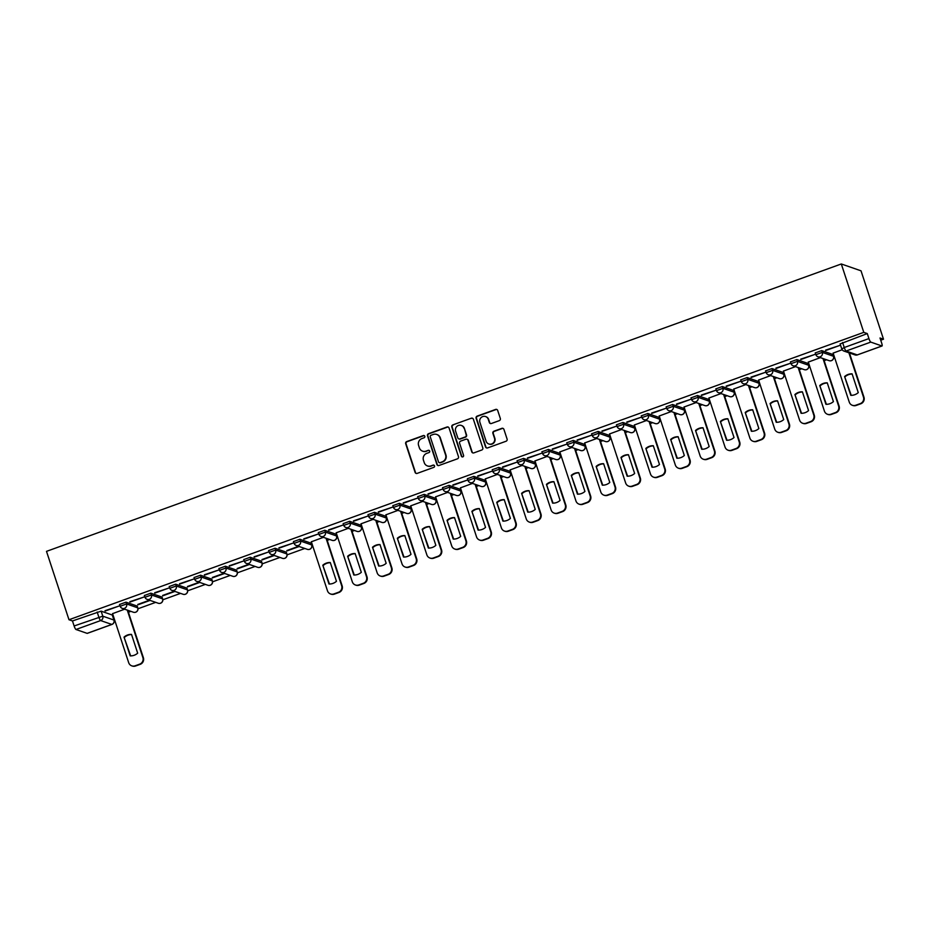 <?xml version="1.0" encoding="UTF-8"?>
<svg xmlns="http://www.w3.org/2000/svg" width="930" height="930" viewBox="0 0 930 930"><rect width="100%" height="100%" fill="white"/><g stroke="black" fill="none" stroke-linecap="round" stroke-linejoin="round"><path stroke-width="1.4" d="M424.801 436.275A1.186 1.151 -70.8 0 0 423.336 435.566L406.724 441.564A1.697 1.639 -70.8 0 0 405.689 443.726L415.094 472.359A1.697 1.639 -70.8 0 0 417.186 473.382L433.799 467.372A1.186 1.151 -70.8 0 0 433.822 465.14A1.186 1.151 -70.8 0 0 433.066 465.14L430.916 465.918A5.417 5.255 -70.8 0 1 424.243 462.64L423.452 460.257A5.417 5.255 -70.8 0 1 426.777 453.352L428.928 452.585A1.186 1.151 -70.8 0 0 428.951 450.341A1.186 1.151 -70.8 0 0 428.195 450.353L426.045 451.131A5.417 5.255 -70.8 0 1 419.372 447.853L418.593 445.458A5.417 5.255 -70.8 0 1 421.918 438.565L424.068 437.786A1.186 1.151 -70.8 0 0 424.801 436.275M424.278 435.647A1.186 1.151 -70.8 0 0 423.731 435.693L407.119 441.704A1.697 1.639 -70.8 0 0 406.073 443.854L415.489 472.487A1.697 1.639 -70.8 0 0 416.303 473.44M434.008 465.221A1.186 1.151 -70.8 0 0 433.461 465.279L430.916 465.918M429.149 450.434A1.186 1.151 -70.8 0 0 428.591 450.492L426.045 451.131M499.294 420.639A1.697 1.639 -70.8 0 0 500.328 418.488L497.69 410.456A1.697 1.639 -70.8 0 0 495.609 409.433L477.16 416.105A1.697 1.639 -70.8 0 0 476.114 418.256L485.53 446.888A1.697 1.639 -70.8 0 0 487.622 447.911L506.06 441.239A1.697 1.639 -70.8 0 0 507.106 439.088L503.921 429.381A1.697 1.639 -70.8 0 0 501.828 428.358L493.935 431.206A1.697 1.639 -70.8 0 0 492.888 433.368L494.481 438.181A4.534 4.394 -70.8 0 1 488.808 443.97A4.534 4.394 -70.8 0 1 486.111 441.204L479.915 422.36A4.534 4.394 -70.8 0 1 485.588 416.559A4.534 4.394 -70.8 0 1 488.273 419.325L489.308 422.476A1.697 1.639 -70.8 0 0 491.4 423.499L499.294 420.639M841.301 263.969L863.784 332.359L68.983 619.74L46.5 551.362L841.301 263.969L861.017 270.816L883.5 339.206L880.733 340.206M449.074 428.033A1.697 1.639 -70.8 0 0 446.981 427.01L428.532 433.682A1.697 1.639 -70.8 0 0 427.498 435.833L436.902 464.465A1.697 1.639 -70.8 0 0 438.995 465.488L457.444 458.827A1.697 1.639 -70.8 0 0 458.478 456.665L449.074 428.033M452.852 424.894L471.289 418.221A1.697 1.639 -70.8 0 1 473.382 419.244L482.798 447.876A1.697 1.639 -70.8 0 1 481.752 450.027L473.858 452.887A1.697 1.639 -70.8 0 1 471.777 451.864L467.953 440.25A1.697 1.639 -70.8 0 0 465.872 439.227L460.629 441.122A1.697 1.639 -70.8 0 0 459.594 443.273L463.57 455.363A1.186 1.151 -70.8 0 1 462.082 456.874A1.186 1.151 -70.8 0 1 461.373 456.153L451.806 427.044A1.697 1.639 -70.8 0 1 452.852 424.894L471.289 418.221M113.239 617.718L113.832 617.497M128.421 612.231L130.851 611.347M137.989 608.766L155.705 602.361M162.831 599.78L180.548 593.375M187.674 590.806L205.391 584.389M212.528 581.82L230.245 575.414M237.371 572.834L255.087 566.428M262.225 563.847L279.942 557.442M287.068 554.861L304.784 548.456M311.922 545.875L312.62 545.619M327.197 540.353L329.639 539.47M336.765 536.889L337.462 536.645M352.04 531.367L354.481 530.484M361.607 527.915L362.316 527.659M376.894 522.381L379.324 521.498M386.462 518.928L387.159 518.673M401.737 513.395L404.178 512.523M411.304 509.942L412.002 509.687M426.591 504.42L429.021 503.537M436.158 500.956L436.856 500.7M451.434 495.434L453.875 494.551M461.001 491.97L461.699 491.714M476.288 486.448L478.718 485.565M485.855 482.984L486.553 482.74M501.131 477.462L503.572 476.579M510.698 473.998L511.395 473.754M525.973 468.476L528.414 467.592M535.541 465.023L536.25 464.768M550.827 459.49L553.257 458.606M560.395 456.037L561.092 455.781M575.67 450.504L578.111 449.632M585.237 447.051L585.935 446.795M600.524 441.529L602.954 440.646M610.092 438.065L610.789 437.809M625.367 432.543L627.808 431.66M634.934 429.079L635.632 428.823M650.221 423.557L652.651 422.673M659.788 420.093L660.486 419.849M675.064 414.571L677.505 413.687M684.631 411.107L685.329 410.862M699.906 405.585L702.348 404.701M709.474 402.132L710.183 401.876M724.761 396.599L727.19 395.715M734.328 393.146L735.026 392.89M749.603 387.612L752.044 386.741M759.171 384.16L759.868 383.904M774.458 378.638L776.887 377.754M784.025 375.174L784.722 374.918M799.3 369.652L801.741 368.768M808.868 366.188L809.565 365.932M824.154 360.666L826.584 359.782M833.722 357.201L834.419 356.957M863.784 332.359L867.283 333.568L868.934 338.59A3.453 0.651 70.1 0 0 870.782 342.101L881.942 345.983A3.453 0.651 70.1 0 0 882.047 345.983A3.453 0.651 70.1 0 0 881.663 343.019L880.013 337.997L883.5 339.206M68.983 619.74L72.47 620.949L101.138 611.15L112.286 615.021L113.995 620.24M75.981 629.494L87.129 633.365L111.821 624.437L100.661 620.566L75.981 629.494A3.453 0.651 -109.9 0 1 74.121 625.971L102.788 616.172L113.948 620.054A3.453 3.348 -70.8 0 1 111.821 624.437A3.453 0.651 70.1 0 0 111.926 624.448A3.453 0.651 70.1 0 0 112.019 624.367M72.47 620.949L74.121 625.971M105.137 611.068L119.47 605.883L105.009 610.696M129.979 602.082L144.324 596.909L129.863 601.71M149.486 600.21L137.745 604.454M154.833 593.108L169.167 587.923L154.706 592.724M174.34 591.224L162.599 595.467M179.676 584.121L194.01 578.937L179.56 583.738M199.183 582.238L187.442 586.481M204.53 575.135L218.864 569.951L204.402 574.763M224.037 573.252L212.284 577.495M229.373 566.149L243.707 560.964L229.257 565.777M248.88 564.266L237.138 568.509M254.227 557.163L268.561 551.978L254.099 556.791M273.734 555.28L261.981 559.534M279.07 548.177L293.403 542.992L278.942 547.805M298.577 546.294L286.835 550.548M303.912 539.191L318.258 534.018L303.796 538.819M323.419 537.319L311.352 541.783M328.767 530.216L343.1 525.032L328.639 529.833M348.273 528.333L336.195 532.797M353.609 521.23L367.943 516.045L353.493 520.847M373.116 519.347L361.049 523.811M378.464 512.244L392.797 507.059L378.336 511.872M397.97 510.361L385.892 514.825M403.306 503.258L417.64 498.073L403.19 502.886M422.813 501.375L410.746 505.839M428.16 494.272L442.494 489.087L428.033 493.9M447.667 492.389L435.589 496.853M453.003 485.286L467.337 480.101L452.875 484.914M472.51 483.402L460.431 487.866M477.846 476.3L492.191 471.126L477.729 475.928M497.352 474.428L485.286 478.892M502.7 467.325L517.034 462.14L502.572 466.941M522.207 465.442L510.128 469.906M527.543 458.339L541.876 453.154L527.426 457.955M547.049 456.456L534.983 460.92M552.397 449.353L566.73 444.168L552.269 448.981M571.904 447.47L559.825 451.934M577.239 440.367L591.573 435.182L577.123 439.995M596.746 438.483L584.679 442.947M602.094 431.381L616.427 426.196L601.966 431.009M621.6 429.497L609.522 433.961M626.936 422.394L641.27 417.21L626.808 422.022M646.443 420.511L634.365 424.987M651.779 413.408L666.124 408.235L651.663 413.036M671.286 411.537L659.219 416.001M676.633 404.434L690.967 399.249L676.505 404.05M696.14 402.55L684.062 407.015M701.476 395.448L715.809 390.263L701.36 395.064M720.983 393.564L708.916 398.028M726.33 386.462L740.664 381.277L726.202 386.09M745.837 384.578L733.758 389.042M751.173 377.475L765.506 372.291L751.056 377.103M770.679 375.592L758.613 380.056M776.027 368.489L790.361 363.305L775.899 368.117M795.534 366.606L783.455 371.07M800.87 359.503L815.203 354.318L800.742 359.131M820.376 357.62L808.298 362.096M825.712 350.517L840.057 345.344L825.596 350.145M842.185 349.738L833.152 353.109M815.343 352.9L821.713 350.598L832.873 354.481L833.513 356.457M790.5 361.886L796.871 359.584L808.019 363.456L808.67 365.444M765.646 370.872L772.016 368.571L783.176 372.442L783.816 374.418M740.803 379.858L747.174 377.557L758.334 381.428L758.973 383.404M715.949 388.845L722.319 386.543L733.479 390.414L734.13 392.39M691.106 397.831L697.477 395.517L708.637 399.4L709.276 401.376M666.264 406.805L672.634 404.504L683.783 408.386L684.434 410.363M641.409 415.791L647.78 413.49L658.94 417.372L659.579 419.349M616.567 424.778L622.937 422.476L634.086 426.347L634.737 428.335M591.713 433.764L598.083 431.462L609.243 435.333L609.882 437.309M566.87 442.75L573.24 440.448L584.4 444.319L585.04 446.295M542.016 451.736L548.386 449.434L559.546 453.305L560.197 455.281M517.173 460.722L523.544 458.409L534.703 462.291L535.343 464.268M492.33 469.697L498.701 467.395L509.849 471.278L510.5 473.254M467.476 478.683L473.847 476.381L485.007 480.264L485.646 482.24M442.634 487.669L449.004 485.367L460.152 489.238L460.803 491.226M417.779 496.655L424.15 494.353L435.31 498.224L435.949 500.201M392.937 505.641L399.307 503.339L410.467 507.21L411.107 509.187M368.082 514.627L374.453 512.314L385.613 516.197L386.264 518.173M343.24 523.613L349.61 521.3L360.77 525.183L361.41 527.159M318.397 532.588L324.768 530.286L335.916 534.169L336.567 536.145M293.543 541.574L299.913 539.272L311.073 543.155L311.713 545.131M268.7 550.56L275.071 548.258L286.219 552.129L286.87 554.117M243.846 559.546L250.217 557.244L261.377 561.115L262.016 563.092M219.003 568.532L225.374 566.231L236.534 570.102L237.173 572.078M194.149 577.518L200.52 575.205L211.68 579.088L212.331 581.064M169.306 586.505L175.677 584.191L186.837 588.074L187.476 590.05M144.464 595.479L150.834 593.177L161.983 597.06L162.634 599.036M119.61 604.465L125.98 602.163L137.14 606.046L137.78 608.022M124.643 609.185L112.565 613.649M137.873 604.826L150.079 600.408M162.715 595.839L174.933 591.422M187.569 586.853L199.776 582.436M212.412 577.879L224.63 573.461M237.255 568.893L249.473 564.475M262.109 559.907L274.315 555.489M286.952 550.92L299.169 546.503M867.283 333.568L840.197 343.914M422.592 451.155L422.987 451.294A5.417 5.255 -70.8 0 0 426.44 451.271M427.463 465.953L427.858 466.093A5.417 5.255 -70.8 0 0 431.311 466.058M448.26 427.079A1.697 1.639 -70.8 0 0 447.377 427.149L428.928 433.822A1.697 1.639 -70.8 0 0 427.893 435.972L437.298 464.605A1.697 1.639 -70.8 0 0 438.111 465.558M430.985 435.287A1.186 1.151 -70.8 0 0 430.253 436.798L438.518 461.931A1.186 1.151 -70.8 0 0 439.983 462.64L442.25 461.826A5.417 5.255 -70.8 0 0 445.575 454.921L439.925 437.751A5.417 5.255 -70.8 0 0 433.252 434.461L430.985 435.287M439.227 462.652L439.623 462.791A1.186 1.151 -70.8 0 0 440.378 462.78L439.983 462.64M436.705 434.438L437.1 434.577A5.417 5.255 -70.8 0 1 440.32 437.879L445.97 455.061A5.417 5.255 -70.8 0 1 442.645 461.966L440.378 462.78M472.568 418.291A1.697 1.639 -70.8 0 0 471.684 418.361M466.941 439.216L467.337 439.355A1.697 1.639 -70.8 0 1 468.348 440.39L472.161 452.003A1.697 1.639 -70.8 0 0 472.986 452.945M453.236 425.022A1.697 1.639 -70.8 0 0 452.201 427.184L461.768 456.293A1.186 1.151 -70.8 0 0 462.28 456.932M463.989 428.195A4.534 4.394 -70.8 0 0 456.723 426.545A4.534 4.394 -70.8 0 0 455.63 431.229L457.816 437.867A1.697 1.639 -70.8 0 0 459.897 438.89L465.14 436.995A1.697 1.639 -70.8 0 0 466.174 434.845L464.384 428.335A4.534 4.394 -70.8 0 0 461.687 425.568L461.303 425.428M458.816 438.902L459.211 439.041A1.697 1.639 -70.8 0 0 460.292 439.03L459.897 438.89M464.384 428.335L466.569 434.984A1.697 1.639 -70.8 0 1 465.535 437.135L460.292 439.03M485.588 416.559L485.983 416.698A4.534 4.394 -70.8 0 1 488.669 419.465L489.703 422.604A1.697 1.639 -70.8 0 0 490.517 423.557M488.808 443.97L489.203 444.11A4.534 4.394 -70.8 0 0 494.865 438.321L494.481 438.181M503.095 428.428A1.697 1.639 -70.8 0 0 502.223 428.498L494.33 431.346A1.697 1.639 -70.8 0 0 493.284 433.508L494.865 438.321M496.876 409.502A1.697 1.639 -70.8 0 0 496.004 409.56L477.555 416.233A1.697 1.639 -70.8 0 0 476.509 418.395L485.925 447.028A1.697 1.639 -70.8 0 0 486.739 447.981M124.027 637.108L130.2 655.871A10.788 10.463 -70.8 0 0 137.675 653.174L131.514 634.4A10.788 10.463 -70.8 0 0 124.027 637.108L130.653 655.883M112.542 613.567L128.689 662.695A5.173 5.022 -70.8 0 0 135.071 665.822L139.686 664.148A5.173 5.022 -70.8 0 0 142.871 657.568L127.259 610.103M131.56 634.562A10.788 10.463 -70.8 0 0 124.539 637.283M127.77 610.278L143.383 657.742A5.173 5.022 109.2 0 1 140.197 664.334L135.582 665.996A5.173 5.022 109.2 0 1 132.281 666.031L131.769 665.845M322.803 565.231L328.976 584.005A10.788 10.463 -70.8 0 0 336.462 581.297L330.29 562.522A10.788 10.463 -70.8 0 0 322.803 565.231L329.429 584.005M311.318 541.69L327.476 590.817A5.173 5.022 -70.8 0 0 333.847 593.945L338.474 592.282A5.173 5.022 -70.8 0 0 341.647 585.691L326.046 538.226M330.348 562.697A10.788 10.463 -70.8 0 0 323.315 565.405M326.558 538.4L342.159 585.865A5.173 5.022 109.2 0 1 338.985 592.457L334.358 594.13A5.173 5.022 109.2 0 1 331.068 594.154L330.557 593.979M347.657 556.245L353.819 575.019A10.788 10.463 -70.8 0 0 361.305 572.31L355.144 553.536A10.788 10.463 -70.8 0 0 347.657 556.245L354.284 575.031M336.172 532.704L352.319 581.831A5.173 5.022 -70.8 0 0 358.701 584.958L363.316 583.296A5.173 5.022 -70.8 0 0 366.501 576.705L350.889 529.24M355.19 553.71A10.788 10.463 -70.8 0 0 348.169 556.419M351.401 529.414L367.013 576.879A5.173 5.022 109.2 0 1 363.828 583.47L359.213 585.144A5.173 5.022 109.2 0 1 355.911 585.168L355.4 584.993M372.5 547.259L378.673 566.033A10.788 10.463 -70.8 0 0 386.159 563.324L379.986 544.55A10.788 10.463 -70.8 0 0 372.5 547.259L379.126 566.045M361.014 523.718L377.173 572.845A5.173 5.022 -70.8 0 0 383.544 575.984L388.159 574.31A5.173 5.022 -70.8 0 0 391.344 567.719L375.743 520.254M380.045 544.724A10.788 10.463 -70.8 0 0 373.011 547.445M376.255 520.428L391.856 567.893A5.173 5.022 109.2 0 1 388.682 574.484L384.055 576.158A5.173 5.022 109.2 0 1 380.765 576.182L380.242 576.007M397.343 538.272L403.515 557.047A10.788 10.463 -70.8 0 0 411.002 554.338L404.829 535.575A10.788 10.463 -70.8 0 0 397.343 538.272L403.98 557.058M385.869 514.732L402.016 563.859A5.173 5.022 -70.8 0 0 408.398 566.998L413.013 565.324A5.173 5.022 -70.8 0 0 416.187 558.732L400.586 511.268M404.887 535.738A10.788 10.463 -70.8 0 0 397.854 538.458M401.097 511.454L416.71 558.918A5.173 5.022 109.2 0 1 413.525 565.498L408.909 567.172A5.173 5.022 109.2 0 1 405.608 567.195L405.096 567.021M422.197 529.298L428.37 548.061A10.788 10.463 -70.8 0 0 435.856 545.352L429.683 526.589A10.788 10.463 -70.8 0 0 422.197 529.298L428.823 548.072M410.711 505.757L426.858 554.873A5.173 5.022 -70.8 0 0 433.241 558.012L437.856 556.338A5.173 5.022 -70.8 0 0 441.041 549.746L425.428 502.281M429.741 526.752A10.788 10.463 -70.8 0 0 422.708 529.472M425.952 502.467L441.552 549.932A5.173 5.022 109.2 0 1 438.367 556.512L433.752 558.186A5.173 5.022 109.2 0 1 430.45 558.221L429.939 558.035M447.039 520.312L453.212 539.075A10.788 10.463 -70.8 0 0 460.699 536.366L454.526 517.603A10.788 10.463 -70.8 0 0 447.039 520.312L453.666 539.086M435.566 496.771L451.713 545.887A5.173 5.022 -70.8 0 0 458.083 549.025L462.71 547.351A5.173 5.022 -70.8 0 0 465.884 540.772L450.283 493.307M454.584 517.766A10.788 10.463 -70.8 0 0 447.551 520.486M450.794 493.481L466.395 540.946A5.173 5.022 109.2 0 1 463.221 547.538L458.595 549.2A5.173 5.022 109.2 0 1 455.305 549.235L454.793 549.049M471.894 511.326L478.067 530.088A10.788 10.463 -70.8 0 0 485.541 527.391L479.38 508.617A10.788 10.463 -70.8 0 0 471.894 511.326L478.52 530.1M460.408 487.785L476.555 536.912A5.173 5.022 -70.8 0 0 482.937 540.039L487.553 538.365A5.173 5.022 -70.8 0 0 490.738 531.786L475.125 484.321M479.427 508.78A10.788 10.463 -70.8 0 0 472.405 511.5M475.637 484.495L491.249 531.96A5.173 5.022 109.2 0 1 488.064 538.551L483.449 540.214A5.173 5.022 109.2 0 1 480.147 540.249L479.636 540.063M496.736 502.34L502.909 521.114A10.788 10.463 -70.8 0 0 510.396 518.405L504.223 499.631A10.788 10.463 -70.8 0 0 496.736 502.34L503.363 521.114M485.251 478.799L501.41 527.926A5.173 5.022 -70.8 0 0 507.78 531.053L512.407 529.391A5.173 5.022 -70.8 0 0 515.58 522.8L499.98 475.335M504.281 499.805A10.788 10.463 -70.8 0 0 497.248 502.514M500.491 475.509L516.092 522.974A5.173 5.022 109.2 0 1 512.918 529.565L508.292 531.239A5.173 5.022 109.2 0 1 505.002 531.263L504.49 531.088M521.591 493.353L527.752 512.128A10.788 10.463 -70.8 0 0 535.238 509.419L529.077 490.645A10.788 10.463 -70.8 0 0 521.591 493.353L528.217 512.139M510.105 469.813L526.252 518.94A5.173 5.022 -70.8 0 0 532.634 522.067L537.249 520.405A5.173 5.022 -70.8 0 0 540.435 513.813L524.822 466.349M529.124 490.819A10.788 10.463 -70.8 0 0 522.102 493.539M525.334 466.523L540.946 513.988A5.173 5.022 109.2 0 1 537.761 520.579L533.146 522.253A5.173 5.022 109.2 0 1 529.844 522.276L529.333 522.102M546.433 484.367L552.606 503.142A10.788 10.463 -70.8 0 0 560.093 500.433L553.92 481.659A10.788 10.463 -70.8 0 0 546.433 484.367L553.059 503.153M534.948 460.827L551.106 509.954A5.173 5.022 -70.8 0 0 557.477 513.093L562.092 511.419A5.173 5.022 -70.8 0 0 565.277 504.827L549.677 457.362M553.978 481.833A10.788 10.463 -70.8 0 0 546.945 484.553M550.188 457.537L565.789 505.002A5.173 5.022 109.2 0 1 562.615 511.593L557.988 513.267A5.173 5.022 109.2 0 1 554.699 513.29L554.175 513.116M571.276 475.381L577.449 494.156A10.788 10.463 -70.8 0 0 584.935 491.447L578.762 472.684A10.788 10.463 -70.8 0 0 571.276 475.381L577.914 494.167M559.802 451.841L575.949 500.968A5.173 5.022 -70.8 0 0 582.331 504.107L586.946 502.433A5.173 5.022 -70.8 0 0 590.12 495.841L574.519 448.376M578.82 472.847A10.788 10.463 -70.8 0 0 571.787 475.567M575.031 448.562L590.643 496.027A5.173 5.022 109.2 0 1 587.458 502.607L582.843 504.281A5.173 5.022 109.2 0 1 579.541 504.304L579.03 504.13M596.13 466.407L602.303 485.169A10.788 10.463 -70.8 0 0 609.789 482.461L603.617 463.698A10.788 10.463 -70.8 0 0 596.13 466.407L602.756 485.181M584.645 442.866L600.792 491.982A5.173 5.022 -70.8 0 0 607.174 495.12L611.789 493.446A5.173 5.022 -70.8 0 0 614.974 486.855L599.362 439.39M603.675 463.861A10.788 10.463 -70.8 0 0 596.642 466.581M599.885 439.576L615.486 487.041A5.173 5.022 109.2 0 1 612.3 493.632L607.685 495.295A5.173 5.022 109.2 0 1 604.384 495.33L603.872 495.144M620.973 457.421L627.146 476.183A10.788 10.463 -70.8 0 0 634.632 473.475L628.459 454.712A10.788 10.463 -70.8 0 0 620.973 457.421L627.599 476.195M609.499 433.88L625.646 482.996A5.173 5.022 -70.8 0 0 632.016 486.134L636.643 484.46A5.173 5.022 -70.8 0 0 639.817 477.881L624.216 430.416M628.517 454.875A10.788 10.463 -70.8 0 0 621.484 457.595M624.728 430.59L640.328 478.055A5.173 5.022 109.2 0 1 637.155 484.646L632.54 486.309A5.173 5.022 109.2 0 1 629.238 486.344L628.727 486.158M645.827 448.434L652 467.197A10.788 10.463 -70.8 0 0 659.486 464.5L653.313 445.726A10.788 10.463 -70.8 0 0 645.827 448.434L652.453 467.209M634.341 424.894L650.488 474.021A5.173 5.022 -70.8 0 0 656.871 477.148L661.486 475.474A5.173 5.022 -70.8 0 0 664.671 468.894L649.059 421.43M653.36 445.889A10.788 10.463 -70.8 0 0 646.338 448.609M649.57 421.604L665.183 469.069A5.173 5.022 109.2 0 1 661.997 475.66L657.382 477.323A5.173 5.022 109.2 0 1 654.081 477.357L653.569 477.183M670.669 439.448L676.842 458.223A10.788 10.463 -70.8 0 0 684.329 455.514L678.156 436.74A10.788 10.463 -70.8 0 0 670.669 439.448L677.296 458.223M659.184 415.908L675.343 465.035A5.173 5.022 -70.8 0 0 681.713 468.162L686.34 466.5A5.173 5.022 -70.8 0 0 689.514 459.908L673.913 412.443M678.214 436.914A10.788 10.463 -70.8 0 0 671.181 439.623M674.424 412.618L690.025 460.083A5.173 5.022 109.2 0 1 686.852 466.674L682.225 468.348A5.173 5.022 109.2 0 1 678.935 468.371L678.423 468.197M695.524 430.462L701.685 449.237A10.788 10.463 -70.8 0 0 709.172 446.528L703.01 427.754A10.788 10.463 -70.8 0 0 695.524 430.462L702.15 449.248M684.038 406.922L700.185 456.049A5.173 5.022 -70.8 0 0 706.567 459.176L711.183 457.514A5.173 5.022 -70.8 0 0 714.368 450.922L698.756 403.457M703.057 427.928A10.788 10.463 -70.8 0 0 696.035 430.648M699.267 403.632L714.879 451.097A5.173 5.022 109.2 0 1 711.694 457.688L707.079 459.362A5.173 5.022 109.2 0 1 703.778 459.385L703.266 459.211M720.366 421.476L726.539 440.25A10.788 10.463 -70.8 0 0 734.026 437.542L727.853 418.767A10.788 10.463 -70.8 0 0 720.366 421.476L726.993 440.262M708.881 397.935L725.04 447.063A5.173 5.022 -70.8 0 0 731.41 450.201L736.025 448.527A5.173 5.022 -70.8 0 0 739.211 441.936L723.61 394.471M727.911 418.942A10.788 10.463 -70.8 0 0 720.878 421.662M724.121 394.646L739.722 442.11A5.173 5.022 109.2 0 1 736.548 448.702L731.922 450.376A5.173 5.022 109.2 0 1 728.632 450.399L728.12 450.225M745.209 412.49L751.382 431.264A10.788 10.463 -70.8 0 0 758.868 428.556L752.696 409.793A10.788 10.463 -70.8 0 0 745.209 412.49L751.847 431.276M733.735 388.949L749.882 438.077A5.173 5.022 -70.8 0 0 756.264 441.215L760.88 439.541A5.173 5.022 -70.8 0 0 764.053 432.95L748.452 385.485M752.754 409.956A10.788 10.463 -70.8 0 0 745.732 412.676M748.964 385.671L764.576 433.136A5.173 5.022 109.2 0 1 761.391 439.716L756.776 441.39A5.173 5.022 109.2 0 1 753.474 441.413L752.963 441.239M770.063 403.515L776.236 422.278A10.788 10.463 -70.8 0 0 783.723 419.57L777.55 400.807A10.788 10.463 -70.8 0 0 770.063 403.515L776.69 422.29M758.578 379.975L774.725 429.09A5.173 5.022 -70.8 0 0 781.107 432.229L785.722 430.555A5.173 5.022 -70.8 0 0 788.907 423.964L773.295 376.499M777.608 400.97A10.788 10.463 -70.8 0 0 770.575 403.69M773.818 376.685L789.419 424.15A5.173 5.022 109.2 0 1 786.234 430.741L781.619 432.404A5.173 5.022 109.2 0 1 778.317 432.438L777.806 432.252M794.906 394.529L801.079 413.292A10.788 10.463 -70.8 0 0 808.565 410.583L802.392 391.821A10.788 10.463 -70.8 0 0 794.906 394.529L801.532 413.304M783.432 370.989L799.579 420.104A5.173 5.022 -70.8 0 0 805.95 423.243L810.576 421.569A5.173 5.022 -70.8 0 0 813.75 414.989L798.149 367.524M802.451 391.983A10.788 10.463 -70.8 0 0 795.417 394.704M798.661 367.699L814.262 415.164A5.173 5.022 109.2 0 1 811.088 421.755L806.473 423.417A5.173 5.022 109.2 0 1 803.171 423.452L802.66 423.266M819.76 385.543L825.933 404.306A10.788 10.463 -70.8 0 0 833.419 401.609L827.247 382.835A10.788 10.463 -70.8 0 0 819.76 385.543L826.386 404.318M808.275 362.002L824.422 411.13A5.173 5.022 -70.8 0 0 830.804 414.257L835.419 412.583A5.173 5.022 -70.8 0 0 838.604 406.003L822.992 358.538M827.293 383.009A10.788 10.463 -70.8 0 0 820.272 385.718M823.503 358.713L839.116 406.178A5.173 5.022 109.2 0 1 835.931 412.769L831.315 414.431A5.173 5.022 109.2 0 1 828.014 414.466L827.502 414.292M844.603 376.557L850.776 395.331A10.788 10.463 -70.8 0 0 858.262 392.623L852.089 373.848A10.788 10.463 -70.8 0 0 844.603 376.557L851.229 395.343M833.117 353.016L849.276 402.144A5.173 5.022 -70.8 0 0 855.647 405.271L860.273 403.608A5.173 5.022 -70.8 0 0 863.447 397.017L848.904 352.796M852.147 374.023A10.788 10.463 -70.8 0 0 845.114 376.731M849.427 352.97L863.958 397.191A5.173 5.022 109.2 0 1 860.785 403.783L856.158 405.457A5.173 5.022 109.2 0 1 852.868 405.48L852.357 405.306M870.782 342.101L846.091 351.029L857.251 354.911L881.942 345.983M101.138 611.15L102.788 616.172A3.453 3.348 -70.8 0 1 100.661 620.566A3.453 0.651 -109.9 0 1 98.813 617.055L97.162 612.021M821.713 350.598L822.306 352.377L833.454 356.26A3.453 3.348 109.2 0 1 831.339 360.654A3.453 3.348 -70.8 0 1 829.142 360.666A3.453 3.453 0 0 0 833.547 356.329L832.966 354.551M796.871 359.584L797.452 361.363L808.612 365.246A3.453 3.348 109.2 0 1 806.496 369.64A3.453 3.348 -70.8 0 1 804.287 369.652A3.453 3.453 0 0 0 808.705 365.316L808.112 363.537M772.016 368.571L772.609 370.349L783.758 374.232A3.453 3.348 109.2 0 1 781.642 378.626A3.453 3.348 -70.8 0 1 779.445 378.638A3.453 3.453 0 0 0 783.851 374.302L783.269 372.523M747.174 377.557L747.755 379.335L758.915 383.218A3.453 3.348 109.2 0 1 756.799 387.601A3.453 3.348 -70.8 0 1 754.602 387.624A3.453 3.453 0 0 0 759.008 383.288L758.427 381.509M722.319 386.543L722.912 388.322L734.072 392.193A3.453 3.348 109.2 0 1 731.945 396.587A3.453 3.348 -70.8 0 1 729.748 396.61A3.453 3.453 0 0 0 734.165 392.274L733.572 390.484M697.477 395.517L698.058 397.308L709.218 401.179A3.453 3.348 109.2 0 1 707.102 405.573A3.453 3.348 -70.8 0 1 704.905 405.596A3.453 3.453 0 0 0 709.311 401.26L708.73 399.47M672.634 404.504L673.215 406.294L684.375 410.165A3.453 3.348 109.2 0 1 682.248 414.559A3.453 3.348 -70.8 0 1 680.051 414.582A3.453 3.453 0 0 0 684.468 410.235L683.875 408.456M647.78 413.49L648.373 415.268L659.521 419.151A3.453 3.348 109.2 0 1 657.405 423.545A3.453 3.348 -70.8 0 1 655.208 423.557A3.453 3.453 0 0 0 659.614 419.221L659.033 417.442M622.937 422.476L623.519 424.254L634.679 428.137A3.453 3.348 109.2 0 1 632.563 432.531A3.453 3.348 -70.8 0 1 630.354 432.543A3.453 3.453 0 0 0 634.772 428.207L634.179 426.428M598.083 431.462L598.676 433.241L609.824 437.123A3.453 3.348 109.2 0 1 607.709 441.518A3.453 3.348 -70.8 0 1 605.511 441.529A3.453 3.453 0 0 0 609.917 437.193L609.336 435.414M573.24 440.448L573.822 442.227L584.982 446.109A3.453 3.348 109.2 0 1 582.866 450.492A3.453 3.348 -70.8 0 1 580.669 450.515A3.453 3.453 0 0 0 585.075 446.179L584.493 444.401M548.386 449.434L548.979 451.213L560.139 455.084A3.453 3.348 109.2 0 1 558.012 459.478A3.453 3.348 -70.8 0 1 555.815 459.501A3.453 3.453 0 0 0 560.232 455.165L559.639 453.375M523.544 458.409L524.125 460.199L535.285 464.07A3.453 3.348 109.2 0 1 533.169 468.464A3.453 3.348 -70.8 0 1 530.972 468.488A3.453 3.453 0 0 0 535.378 464.151L534.797 462.361M498.701 467.395L499.282 469.185L510.442 473.056A3.453 3.348 109.2 0 1 508.315 477.45A3.453 3.348 -70.8 0 1 506.118 477.474A3.453 3.453 0 0 0 510.535 473.126L509.942 471.347M473.847 476.381L474.44 478.16L485.588 482.042A3.453 3.348 109.2 0 1 483.472 486.437A3.453 3.348 -70.8 0 1 481.275 486.448A3.453 3.453 0 0 0 485.681 482.112L485.1 480.333M449.004 485.367L449.585 487.146L460.745 491.028A3.453 3.348 109.2 0 1 458.63 495.423A3.453 3.348 -70.8 0 1 456.421 495.434A3.453 3.453 0 0 0 460.838 491.098L460.245 489.32M424.15 494.353L424.743 496.132L435.891 500.015A3.453 3.348 109.2 0 1 433.775 504.409A3.453 3.348 -70.8 0 1 431.578 504.42A3.453 3.453 0 0 0 435.984 500.084L435.403 498.306M399.307 503.339L399.888 505.118L411.048 508.989A3.453 3.348 109.2 0 1 408.933 513.383A3.453 3.348 -70.8 0 1 406.736 513.407A3.453 3.453 0 0 0 411.141 509.07L410.56 507.292M374.453 512.314L375.046 514.104L386.206 517.975A3.453 3.348 109.2 0 1 384.078 522.369A3.453 3.348 -70.8 0 1 381.881 522.393A3.453 3.453 0 0 0 386.299 518.057L385.706 516.266M349.61 521.3L350.192 523.09L361.351 526.961A3.453 3.348 109.2 0 1 359.236 531.356A3.453 3.348 -70.8 0 1 357.039 531.379A3.453 3.453 0 0 0 361.445 527.043L360.863 525.252M324.768 530.286L325.349 532.076L336.509 535.947A3.453 3.348 109.2 0 1 334.382 540.342A3.453 3.348 -70.8 0 1 332.184 540.365A3.453 3.453 0 0 0 336.602 536.017L336.009 534.239M299.913 539.272L300.506 541.051L311.655 544.933A3.453 3.348 109.2 0 1 309.539 549.328A3.453 3.348 -70.8 0 1 307.342 549.339A3.453 3.453 0 0 0 311.748 545.003L311.166 543.225M275.071 548.258L275.652 550.037L286.812 553.92A3.453 3.348 109.2 0 1 284.696 558.314A3.453 3.348 -70.8 0 1 282.488 558.326A3.453 3.453 0 0 0 286.905 553.989L286.312 552.211M250.217 557.244L250.809 559.023L261.958 562.906A3.453 3.348 109.2 0 1 259.842 567.288A3.453 3.348 -70.8 0 1 257.645 567.312A3.453 3.453 0 0 0 262.051 562.976L261.469 561.197M225.374 566.231L225.955 568.009L237.115 571.88A3.453 3.348 109.2 0 1 234.999 576.275A3.453 3.348 -70.8 0 1 232.802 576.298A3.453 3.453 0 0 0 237.208 571.962L236.627 570.183M200.52 575.205L201.113 576.995L212.273 580.866A3.453 3.348 109.2 0 1 210.145 585.261A3.453 3.348 -70.8 0 1 207.948 585.284A3.453 3.453 0 0 0 212.366 580.948L211.773 579.158M175.677 584.191L176.258 585.981L187.418 589.852A3.453 3.348 109.2 0 1 185.303 594.247A3.453 3.348 -70.8 0 1 183.105 594.27A3.453 3.453 0 0 0 187.511 589.934L186.93 588.144M150.834 593.177L151.416 594.968L162.576 598.839A3.453 3.348 109.2 0 1 160.448 603.233A3.453 3.348 -70.8 0 1 158.251 603.245A3.453 3.453 0 0 0 162.669 598.908L162.076 597.13M125.98 602.163L126.573 603.942L137.721 607.825A3.453 3.348 109.2 0 1 135.606 612.219A3.453 3.348 -70.8 0 1 133.409 612.231A3.453 3.453 0 0 0 137.814 607.894L137.233 606.116M120.203 606.255L126.573 603.942A3.453 3.348 109.2 0 1 122.249 608.36A3.453 3.348 109.2 0 1 120.203 606.255M145.045 597.269L151.416 594.968A3.453 3.348 109.2 0 1 147.103 599.373A3.453 3.348 109.2 0 1 145.045 597.269M169.888 588.283L176.258 585.981A3.453 3.348 109.2 0 1 171.945 590.387A3.453 3.348 109.2 0 1 169.888 588.283M194.742 579.297L201.113 576.995A3.453 3.348 109.2 0 1 196.788 581.401A3.453 3.348 109.2 0 1 194.742 579.297M219.585 570.311L225.955 568.009A3.453 3.348 109.2 0 1 221.642 572.415A3.453 3.348 109.2 0 1 219.585 570.311M244.439 561.325L250.809 559.023A3.453 3.348 109.2 0 1 246.485 563.441A3.453 3.348 109.2 0 1 244.439 561.325M269.281 552.339L275.652 550.037A3.453 3.348 109.2 0 1 271.339 554.454A3.453 3.348 109.2 0 1 269.281 552.339M294.136 543.364L300.506 541.051A3.453 3.348 109.2 0 1 296.182 545.468A3.453 3.348 109.2 0 1 294.136 543.364M318.978 534.378L325.349 532.076A3.453 3.348 109.2 0 1 321.036 536.482A3.453 3.348 109.2 0 1 318.978 534.378M343.821 525.392L350.192 523.09A3.453 3.348 109.2 0 1 345.879 527.496A3.453 3.348 109.2 0 1 343.821 525.392M368.675 516.406L375.046 514.104A3.453 3.348 109.2 0 1 370.721 518.51A3.453 3.348 109.2 0 1 368.675 516.406M393.518 507.42L399.888 505.118A3.453 3.348 109.2 0 1 395.575 509.524A3.453 3.348 109.2 0 1 393.518 507.42M418.372 498.434L424.743 496.132A3.453 3.348 109.2 0 1 420.418 500.549A3.453 3.348 109.2 0 1 418.372 498.434M443.215 489.447L449.585 487.146A3.453 3.348 109.2 0 1 445.272 491.563A3.453 3.348 109.2 0 1 443.215 489.447M468.069 480.473L474.44 478.16A3.453 3.348 109.2 0 1 470.115 482.577A3.453 3.348 109.2 0 1 468.069 480.473M492.912 471.487L499.282 469.185A3.453 3.348 109.2 0 1 494.969 473.591A3.453 3.348 109.2 0 1 492.912 471.487M517.754 462.501L524.125 460.199A3.453 3.348 109.2 0 1 519.812 464.605A3.453 3.348 109.2 0 1 517.754 462.501M542.609 453.515L548.979 451.213A3.453 3.348 109.2 0 1 544.654 455.619A3.453 3.348 109.2 0 1 542.609 453.515M567.451 444.528L573.822 442.227A3.453 3.348 109.2 0 1 569.509 446.632A3.453 3.348 109.2 0 1 567.451 444.528M592.305 435.542L598.676 433.241A3.453 3.348 109.2 0 1 594.351 437.658A3.453 3.348 109.2 0 1 592.305 435.542M617.148 426.556L623.519 424.254A3.453 3.348 109.2 0 1 619.206 428.672A3.453 3.348 109.2 0 1 617.148 426.556M642.002 417.582L648.373 415.268A3.453 3.348 109.2 0 1 644.048 419.686A3.453 3.348 109.2 0 1 642.002 417.582M666.845 408.596L673.215 406.294A3.453 3.348 109.2 0 1 668.903 410.7A3.453 3.348 109.2 0 1 666.845 408.596M691.688 399.609L698.058 397.308A3.453 3.348 109.2 0 1 693.745 401.714A3.453 3.348 109.2 0 1 691.688 399.609M716.542 390.623L722.912 388.322A3.453 3.348 109.2 0 1 718.588 392.727A3.453 3.348 109.2 0 1 716.542 390.623M741.384 381.637L747.755 379.335A3.453 3.348 109.2 0 1 743.442 383.741A3.453 3.348 109.2 0 1 741.384 381.637M766.239 372.651L772.609 370.349A3.453 3.348 109.2 0 1 768.285 374.767A3.453 3.348 109.2 0 1 766.239 372.651M791.081 363.665L797.452 361.363A3.453 3.348 109.2 0 1 793.139 365.781A3.453 3.348 109.2 0 1 791.081 363.665M815.936 354.69L822.306 352.377A3.453 3.348 109.2 0 1 817.982 356.795A3.453 3.348 109.2 0 1 815.936 354.69M842.592 342.496L844.242 347.518L868.934 338.59M841.848 348.948L844.242 347.518A3.453 0.651 -109.9 0 0 846.091 351.029A3.453 3.348 109.2 0 1 841.848 348.948M882.047 345.983L857.355 354.911A3.453 0.651 70.1 0 1 857.251 354.911A3.453 3.348 109.2 0 1 855.054 354.923A3.453 3.453 0 0 0 857.355 354.911A3.453 0.651 70.1 0 0 857.437 354.842M119.517 604.395L120.109 606.174A3.453 3.453 0 0 0 122.249 608.36L133.409 612.231M144.371 595.409L144.952 597.188A3.453 3.453 0 0 0 147.103 599.373L158.251 603.245M169.214 586.423L169.795 588.202A3.453 3.453 0 0 0 171.945 590.387L183.105 594.27M194.056 577.437L194.649 579.227A3.453 3.453 0 0 0 196.788 581.401L207.948 585.284M218.91 568.451L219.492 570.241A3.453 3.453 0 0 0 221.642 572.415L232.802 576.298M243.753 559.476L244.346 561.255A3.453 3.453 0 0 0 246.485 563.441L257.645 567.312M268.607 550.49L269.189 552.269A3.453 3.453 0 0 0 271.339 554.454L282.488 558.326M293.45 541.504L294.043 543.283A3.453 3.453 0 0 0 296.182 545.468L307.342 549.339M318.304 532.518L318.885 534.297A3.453 3.453 0 0 0 321.036 536.482L332.184 540.365M343.147 523.532L343.728 525.311A3.453 3.453 0 0 0 345.879 527.496L357.039 531.379M367.989 514.546L368.582 516.336A3.453 3.453 0 0 0 370.721 518.51L381.881 522.393M392.844 505.56L393.425 507.35A3.453 3.453 0 0 0 395.575 509.524L406.736 513.407M417.686 496.585L418.279 498.364A3.453 3.453 0 0 0 420.418 500.549L431.578 504.42M442.541 487.599L443.122 489.378A3.453 3.453 0 0 0 445.272 491.563L456.421 495.434M467.383 478.613L467.976 480.392A3.453 3.453 0 0 0 470.115 482.577L481.275 486.448M492.237 469.627L492.819 471.405A3.453 3.453 0 0 0 494.969 473.591L506.118 477.474M517.08 460.641L517.661 462.419A3.453 3.453 0 0 0 519.812 464.605L530.972 468.488M541.923 451.655L542.516 453.445A3.453 3.453 0 0 0 544.654 455.619L555.815 459.501M566.777 442.668L567.358 444.459A3.453 3.453 0 0 0 569.509 446.632L580.669 450.515M591.62 433.694L592.212 435.473A3.453 3.453 0 0 0 594.351 437.658L605.511 441.529M616.474 424.708L617.055 426.486A3.453 3.453 0 0 0 619.206 428.672L630.354 432.543M641.316 415.722L641.909 417.5A3.453 3.453 0 0 0 644.048 419.686L655.208 423.557M666.171 406.736L666.752 408.514A3.453 3.453 0 0 0 668.903 410.7L680.051 414.582M691.013 397.749L691.595 399.528A3.453 3.453 0 0 0 693.745 401.714L704.905 405.596M715.856 388.763L716.449 390.553A3.453 3.453 0 0 0 718.588 392.727L729.748 396.61M740.71 379.777L741.291 381.567A3.453 3.453 0 0 0 743.442 383.741L754.602 387.624M765.553 370.803L766.146 372.581A3.453 3.453 0 0 0 768.285 374.767L779.445 378.638M790.407 361.817L790.988 363.595A3.453 3.453 0 0 0 793.139 365.781L804.287 369.652M815.25 352.83L815.842 354.609A3.453 3.453 0 0 0 817.982 356.795L829.142 360.666M112.379 615.102L114.03 620.124A3.453 3.453 0 0 1 111.926 624.448L87.246 633.377M840.104 343.844L841.755 348.866A3.453 3.453 0 0 0 843.894 351.052L855.054 354.923"/></g></svg>
